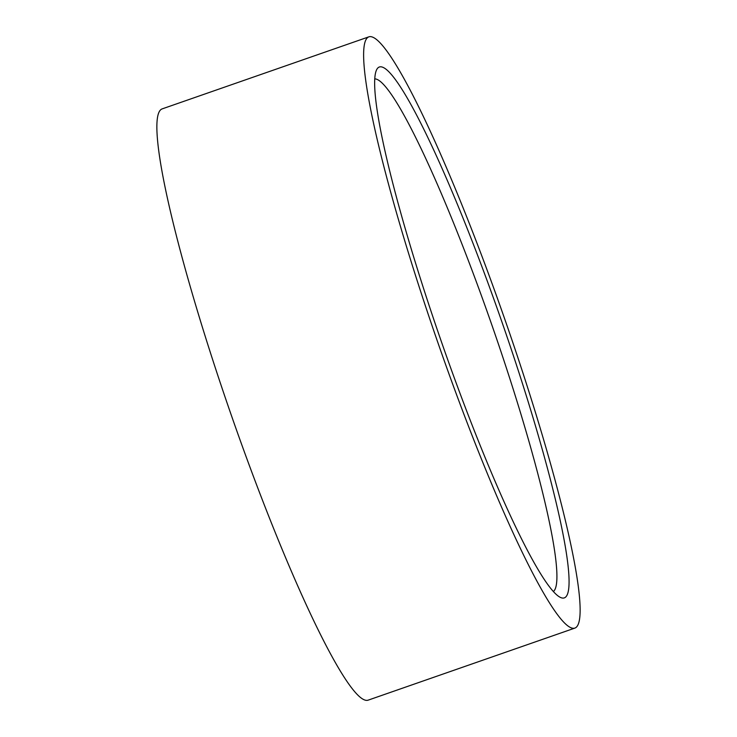 <?xml version="1.0" encoding="UTF-8"?>
<svg xmlns="http://www.w3.org/2000/svg" width="737" height="737" viewBox="0 0 737 737"><rect width="100%" height="100%" fill="white"/><g stroke="black" fill="none" stroke-linecap="round" stroke-linejoin="round"><path stroke-width="1.11" d="M560.553 597.477A281.129 31.829 -109.2 0 1 560.378 597.394A281.129 31.829 -109.2 0 1 441.832 342.945A281.129 31.829 -109.2 0 1 376.533 69.923A281.129 31.829 -109.2 0 1 383.203 67.454A281.129 31.829 -109.2 0 1 511.902 351.19A281.129 31.829 -109.2 0 1 560.553 597.477M374.718 78.859A271.64 30.751 -109.2 0 1 377.298 79.504A271.64 30.751 -109.2 0 1 501.648 353.659A271.64 30.751 -109.2 0 1 553.404 591.516M373.134 37.357A313.059 35.44 -109.2 0 1 510.953 337.067A313.059 35.44 -109.2 0 1 574.915 628.081A313.059 35.44 -109.2 0 1 570.622 627.583A313.059 35.44 -109.2 0 1 432.803 327.873A313.059 35.44 -109.2 0 1 368.841 36.85A313.059 35.44 -109.2 0 1 373.134 37.357M574.915 628.081L368.159 700.15A313.059 35.44 -109.2 0 1 363.866 699.643A313.059 35.44 -109.2 0 1 226.047 399.933A313.059 35.44 -109.2 0 1 162.085 108.919L368.841 36.85"/></g></svg>
